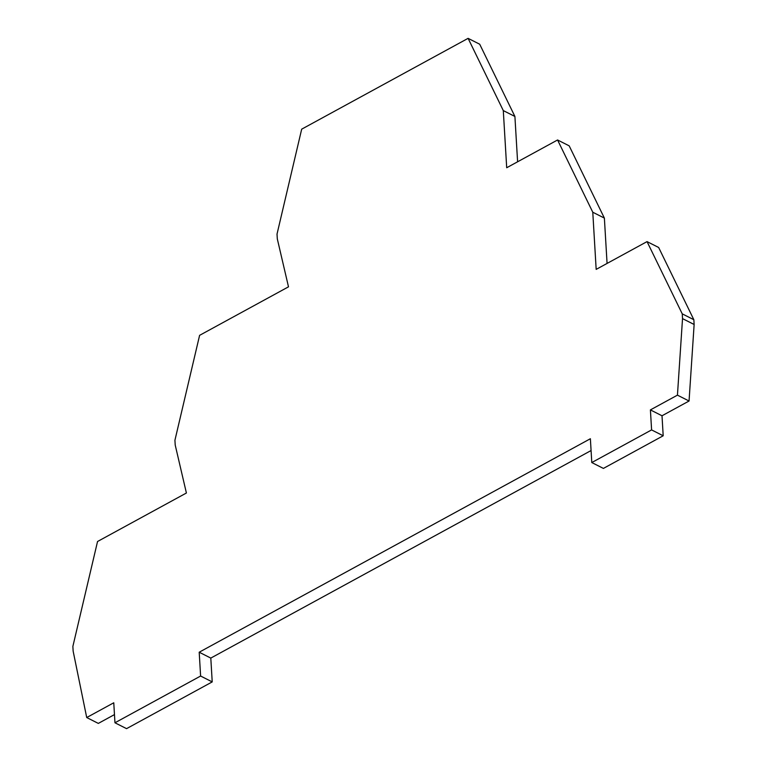 <?xml version="1.0" encoding="UTF-8"?>
<svg xmlns="http://www.w3.org/2000/svg" width="767" height="767" viewBox="0 0 767 767"><rect width="100%" height="100%" fill="white"/><g stroke="black" fill="none" stroke-linecap="round" stroke-linejoin="round"><path stroke-width="1.15" d="M517.6 161.799L514.906 116.459L479.701 44.218L468.1 38.35L301.69 129.163L277.021 234.088L277.299 238.853L288.497 286.829L199.602 335.342L174.924 440.268L175.212 445.033L186.4 493.008L97.543 541.502L72.865 646.428L73.153 651.193L86.719 717.538L98.32 723.406L114.465 714.595M607.071 263.426L604.377 218.096L569.181 145.845L557.571 139.977L506.699 167.743L503.296 110.592L468.1 38.35M86.719 717.538L113.765 702.783L114.954 722.782L200.609 676.034L199.199 652.218L590.379 438.734L591.788 462.549L603.399 468.416L663.196 435.781L662.007 415.772L689.054 401.016L694.135 324.489L693.847 319.724L658.652 247.482L647.041 241.615L596.17 269.38L592.776 212.229L604.377 218.096M114.954 722.782L126.555 728.65L212.219 681.901L210.8 658.086L591.079 450.545M503.296 110.592L514.906 116.459M200.609 676.034L212.219 681.901M199.199 652.218L210.8 658.086M591.788 462.549L651.595 429.913L663.196 435.781M651.595 429.913L650.406 409.904L662.007 415.772M650.406 409.904L677.443 395.149L689.054 401.016M677.443 395.149L682.525 318.621L694.135 324.489M682.525 318.621L682.246 313.856L693.847 319.724M682.246 313.856L647.041 241.615M592.776 212.229L557.571 139.977"/></g></svg>
